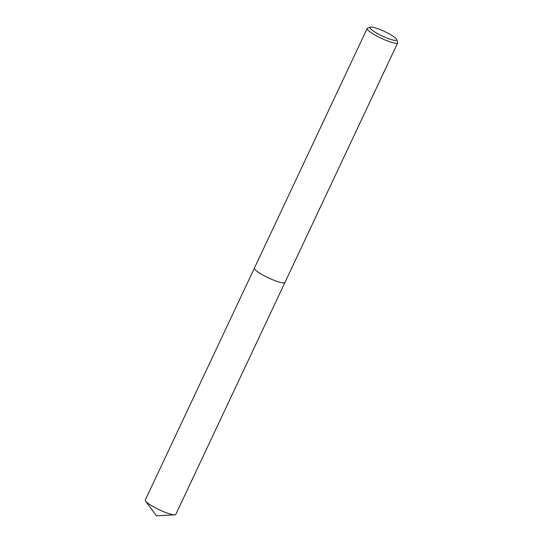 <?xml version="1.0" encoding="UTF-8"?>
<svg xmlns="http://www.w3.org/2000/svg" width="543" height="543" viewBox="0 0 543 543"><rect width="100%" height="100%" fill="white"/><g stroke="black" fill="none" stroke-linecap="round" stroke-linejoin="round"><path stroke-width="0.81" d="M396.655 39.496A14.729 2.532 -154.8 0 1 388.265 38.553A14.729 2.532 -154.8 0 1 372.776 30.639A14.729 2.532 -154.8 0 1 370.407 27.15A14.729 2.532 -154.8 0 1 380.663 29.777A14.729 2.532 -154.8 0 1 393.913 36.809A14.729 2.532 -154.8 0 1 396.655 39.496L397.686 42.245A16.867 2.898 -154.8 0 1 397.707 42.816L284.946 282.441A16.867 2.898 -154.8 0 1 274.052 280.303A16.867 2.898 -154.8 0 1 257.579 271.724A16.867 2.898 -154.8 0 1 254.423 268.079A16.874 2.898 -154.8 0 1 254.45 268.018M174.731 514.812A16.867 2.898 -154.8 0 1 169.939 513.95A16.867 2.898 -154.8 0 1 145.633 501.114L156.472 515.85L174.731 514.812A16.867 2.898 -154.8 0 0 175.823 514.35L284.953 282.448A16.874 2.898 -154.8 0 0 284.98 282.38A16.874 2.898 -154.8 0 1 274.181 280.358A16.874 2.898 -154.8 0 1 257.579 271.731A16.874 2.898 -154.8 0 1 254.443 268.038M397.707 42.816A16.867 2.898 -154.8 0 1 386.813 40.677A16.867 2.898 -154.8 0 1 370.34 32.098A16.867 2.898 -154.8 0 1 367.177 28.453A16.867 2.898 -154.8 0 1 367.631 28.1L370.407 27.15M284.953 282.448A16.874 2.898 -154.8 0 1 279.068 282.048A16.874 2.898 -154.8 0 1 262.391 274.765A16.874 2.898 -154.8 0 1 254.416 268.079L367.177 28.453M145.633 501.114A16.867 2.898 -154.8 0 1 145.293 499.988L254.416 268.079"/></g></svg>
